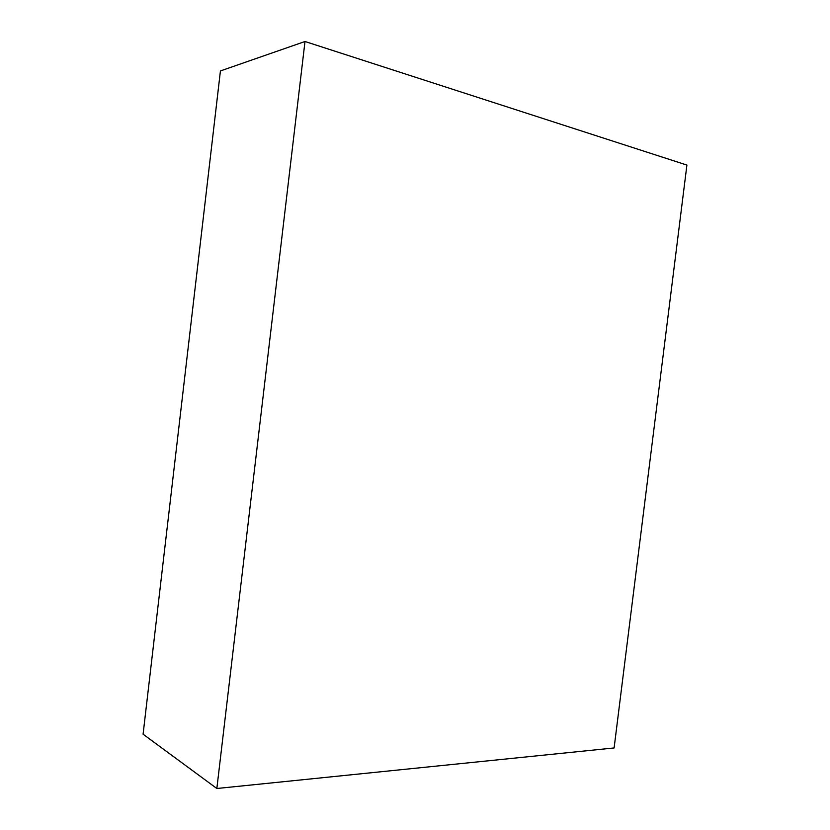 <?xml version="1.0" encoding="UTF-8"?>
<svg xmlns="http://www.w3.org/2000/svg" width="830" height="830" viewBox="0 0 830 830"><rect width="100%" height="100%" fill="white"/><g stroke="black" fill="none" stroke-linecap="round" stroke-linejoin="round"><path stroke-width="1.25" d="M216.848 788.5L614.107 747.955L686.908 165.077L304.994 41.5L220.427 70.934L143.092 734.197L216.848 788.5L304.994 41.5"/></g></svg>
